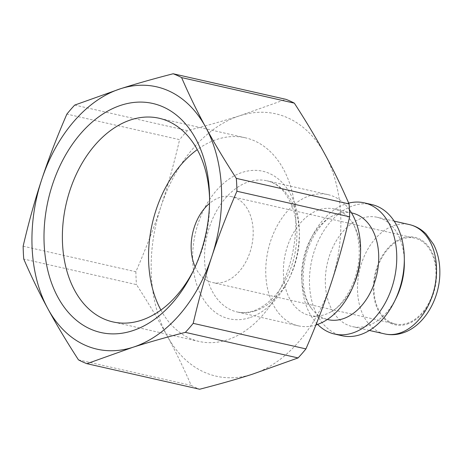 <?xml version="1.0" encoding="UTF-8"?>
<svg xmlns="http://www.w3.org/2000/svg" width="463" height="463" viewBox="0 0 463 463"><rect width="100%" height="100%" fill="white"/><g stroke="black" fill="none" stroke-linecap="round" stroke-linejoin="round"><path stroke-width="0.35" stroke-dasharray="2.31 1.74" d="M209.594 199.426A104.424 71.696 102.8 0 1 209.635 201.555A104.424 71.696 102.8 0 1 194.448 268.534A104.424 71.696 102.8 0 1 193.493 270.438M160.904 310.06A104.424 71.696 -77.2 0 0 199.078 341.445A104.424 71.696 -77.2 0 0 226.899 339.987A104.424 71.696 -77.2 0 0 295.203 235.771A104.424 71.696 -77.2 0 0 245.251 137.771A104.424 71.696 -77.2 0 0 197.273 149.624M78.461 359.849L191.19 385.401C183.701 368.079 175.668 351.527 167.085 335.744C158.537 319.974 148.339 302.929 136.481 284.618L23.758 259.066M23.15 246.2L135.873 271.752C145.793 248.891 154.162 227.125 160.985 206.44C167.849 185.767 174.053 163.503 179.598 139.652L66.875 114.101M74.722 105.078L187.451 130.63C207.036 125.589 224.526 120.612 239.915 115.709L285.879 99.313M191.19 385.401A151.609 104.094 -77.2 0 0 199.646 389.238M187.451 130.63A151.609 104.094 -77.2 0 0 179.598 139.652M167.085 335.744A134.513 92.357 -77.2 0 0 252.109 374.318A134.513 92.357 -77.2 0 0 331.033 283.587A134.513 92.357 -77.2 0 0 324.939 154.283A134.513 92.357 -77.2 0 0 239.915 115.709A134.513 92.357 -77.2 0 0 160.985 206.44A134.513 92.357 -77.2 0 0 167.085 335.744M349.42 209.698A67.257 46.178 -77.2 0 0 328.041 194.645A67.257 46.178 -77.2 0 0 268.135 250.026A67.257 46.178 -77.2 0 0 298.305 325.83A67.257 46.178 -77.2 0 0 315.888 324.997M406.965 323.342A43.997 30.211 -77.2 0 0 435.747 279.432A43.997 30.211 -77.2 0 0 414.698 238.138A43.997 30.211 -77.2 0 0 375.51 274.368A43.997 30.211 -77.2 0 0 395.246 323.955A43.997 30.211 -77.2 0 0 406.965 323.342M404.349 262.006A56.046 38.481 -77.2 0 0 377.223 217.286A56.046 38.481 -77.2 0 0 327.306 263.441A56.046 38.481 -77.2 0 0 352.441 326.612A56.046 38.481 -77.2 0 0 367.373 325.825A56.046 38.481 -77.2 0 0 396.201 297.958M195.143 266.85A43.997 30.211 -77.2 0 0 212.442 282.517A43.997 30.211 -77.2 0 0 224.161 281.903A43.997 30.211 -77.2 0 0 252.943 237.994A43.997 30.211 -77.2 0 0 231.894 196.7A43.997 30.211 -77.2 0 0 209.531 203.379M371.754 204.553A67.257 46.178 -77.2 0 0 311.848 259.94A67.257 46.178 -77.2 0 0 342.018 335.739M348.68 203.107A67.257 46.178 -77.2 0 0 304.932 255.593A67.257 46.178 -77.2 0 0 317.635 324.413M352.274 213.067A54.646 37.52 -77.2 0 0 332.851 215.816A54.646 37.52 -77.2 0 0 303.601 258.07A54.646 37.52 -77.2 0 0 311.773 308.804A54.646 37.52 -77.2 0 0 328.117 319.655M360.434 254.847A54.646 37.52 -77.2 0 0 351.376 221.169A54.646 37.52 -77.2 0 0 333.997 208.923A54.646 37.52 -77.2 0 0 285.324 253.927A54.646 37.52 -77.2 0 0 309.834 315.511A54.646 37.52 -77.2 0 0 324.389 314.747A54.646 37.52 -77.2 0 0 330.796 311.958A54.646 37.52 -77.2 0 0 353.489 285.48M135.873 271.752A151.609 104.094 -77.2 0 0 136.481 284.618M255.02 311.014A67.257 46.178 -77.2 0 0 299.017 243.897A67.257 46.178 -77.2 0 0 266.838 180.773A67.257 46.178 -77.2 0 0 206.938 236.153A67.257 46.178 -77.2 0 0 237.102 311.958A67.257 46.178 -77.2 0 0 255.02 311.014M249.441 317.745A75.666 51.949 102.8 0 1 198.181 223.316A75.666 51.949 102.8 0 1 290.405 193.974A75.666 51.949 102.8 0 1 249.441 317.745M407.006 324.146A44.836 30.784 -77.2 0 0 431.279 250.801A44.836 30.784 -77.2 0 0 376.633 268.187A44.836 30.784 -77.2 0 0 407.006 324.146M384.631 333.904A56.046 38.481 102.8 0 1 359.496 270.739A56.046 38.481 102.8 0 1 409.414 224.584M209.635 201.555L209.583 197.157M194.448 268.534L192.51 272.481M245.251 137.771L159.093 118.239M199.078 341.445L112.926 321.918M328.041 194.645L266.838 180.773C279.015 183.51 288.003 193.656 293.802 211.203C297.755 225.087 297.94 240.141 294.352 256.352C290.608 272.018 284.12 285.15 274.889 295.747C267.851 303.56 260.507 308.676 252.85 311.084C247.311 312.809 242.062 313.104 237.102 311.958L298.305 325.83M394.169 221.129L377.223 217.286M369.393 330.449L352.441 326.612M414.698 238.138L231.894 196.7M395.246 323.955L212.442 282.517M332.851 215.816C326.884 218.484 320.709 224.914 314.325 235.106C308.196 245.807 304.55 257.723 303.392 270.861C302.669 281.892 303.745 291.302 306.622 299.104C308.208 303.3 309.921 306.535 311.773 308.804M351.51 212.893L333.997 208.923M327.347 319.482L309.834 315.511M330.796 311.958C340.085 307.461 353.119 290.012 357.181 269.825C361.979 250.066 357.72 229.139 351.376 221.169"/><path stroke-width="0.69" d="M132.111 330.866A117.423 80.626 -77.2 0 0 192.51 272.481A117.423 80.626 -77.2 0 0 209.583 197.157A117.423 80.626 -77.2 0 0 124.119 104.325A117.423 80.626 -77.2 0 0 44.083 242.462A117.423 80.626 -77.2 0 0 132.111 330.866M193.493 270.438A104.424 71.696 102.8 0 1 140.74 320.454A104.424 71.696 102.8 0 1 112.926 321.918A104.424 71.696 102.8 0 1 66.087 204.229A104.424 71.696 102.8 0 1 159.093 118.239A104.424 71.696 102.8 0 1 209.594 199.426M294.335 103.151C306.193 121.468 316.391 138.506 324.939 154.283C333.522 170.06 341.555 186.612 349.044 203.934L236.315 178.382C224.462 160.071 214.259 143.026 205.717 127.256C197.134 111.473 189.101 94.921 181.612 77.599L294.335 103.151A151.609 104.094 -77.2 0 0 285.879 99.313L173.156 73.762C153.566 78.803 136.081 83.774 120.693 88.682L74.722 105.078A151.609 104.094 -77.2 0 0 66.875 114.101C56.961 136.961 48.586 158.734 41.763 179.412C34.899 200.085 28.694 222.35 23.15 246.2A151.609 104.094 -77.2 0 0 23.758 259.066C31.247 276.388 39.28 292.94 47.863 308.717C56.405 324.494 66.608 341.532 78.461 359.849A151.609 104.094 -77.2 0 0 86.922 363.686L132.887 347.291A134.513 92.357 -77.2 0 0 211.817 256.56A134.513 92.357 -77.2 0 0 205.717 127.256A134.513 92.357 -77.2 0 0 120.693 88.682A134.513 92.357 -77.2 0 0 41.763 179.412A134.513 92.357 -77.2 0 0 47.863 308.717A134.513 92.357 -77.2 0 0 132.887 347.291C148.276 342.389 165.766 337.411 185.35 332.37A151.609 104.094 -77.2 0 0 193.198 323.348C198.749 299.497 204.953 277.233 211.817 256.56C218.64 235.875 227.009 214.109 236.923 191.248L349.652 216.8C344.102 240.65 337.897 262.915 331.033 283.587C324.21 304.266 315.841 326.039 305.927 348.899L193.198 323.348M197.273 149.624A104.424 71.696 -77.2 0 0 160.904 310.06M236.923 191.248A151.609 104.094 -77.2 0 0 236.315 178.382M181.612 77.599A151.609 104.094 -77.2 0 0 173.156 73.762M185.35 332.37L298.074 357.922L252.109 374.318C236.72 379.226 219.231 384.197 199.646 389.238L86.922 363.686M298.074 357.922A151.609 104.094 -77.2 0 0 305.927 348.899M349.652 216.8A151.609 104.094 -77.2 0 0 349.044 203.934M315.888 324.997A67.257 46.178 -77.2 0 0 316.223 324.887A67.257 46.178 -77.2 0 0 356.805 275.907A67.257 46.178 -77.2 0 0 349.42 209.698M317.635 324.413A67.257 46.178 -77.2 0 0 334.465 334.026L342.018 335.739A67.257 46.178 -77.2 0 0 359.936 334.801A67.257 46.178 -77.2 0 0 394.528 301.361L396.201 297.958A56.046 38.481 -77.2 0 0 404.349 262.006L404.309 258.215A67.257 46.178 -77.2 0 0 371.754 204.553L364.202 202.84A67.257 46.178 -77.2 0 0 348.68 203.107M209.531 203.379A43.997 30.211 -77.2 0 0 195.143 266.85M394.528 301.361A67.257 46.178 -77.2 0 0 404.309 258.215M334.465 334.026A67.257 46.178 -77.2 0 0 352.384 333.088A67.257 46.178 -77.2 0 0 396.38 265.965A67.257 46.178 -77.2 0 0 364.202 202.84M327.347 319.482L328.117 319.655A54.646 37.52 -77.2 0 0 342.672 318.891A54.646 37.52 -77.2 0 0 378.416 264.356A54.646 37.52 -77.2 0 0 352.274 213.067L351.51 212.893M353.489 285.48A54.646 37.52 -77.2 0 0 360.434 254.847M384.631 333.904C390.558 335.212 396.502 334.917 402.457 333.03C423.94 326.537 439.931 299.023 439.85 272.51C439.914 262.075 437.813 252.688 433.553 244.348L426.047 233.965C421.301 229.197 415.757 226.071 409.414 224.584A56.046 38.481 102.8 0 1 436.227 277.187A56.046 38.481 102.8 0 1 399.563 333.123A56.046 38.481 102.8 0 1 384.631 333.904L369.393 330.449M409.414 224.584L394.169 221.129"/></g></svg>
